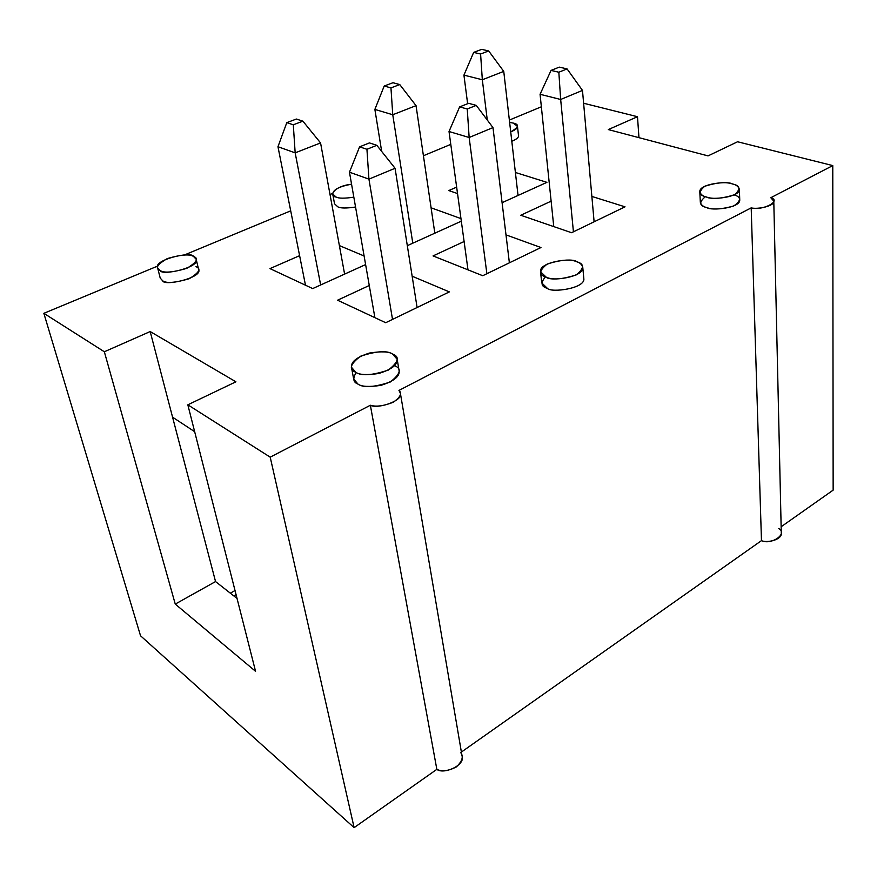 <?xml version="1.0" encoding="UTF-8"?>
<svg xmlns="http://www.w3.org/2000/svg" width="877" height="877" viewBox="0 0 877 877"><rect width="100%" height="100%" fill="white"/><g stroke="black" fill="none" stroke-linecap="round" stroke-linejoin="round"><path stroke-width="1.32" d="M398.947 390.429L751.194 207.871C762.595 211.028 781.966 200.877 770.806 197.709L832.777 165.589L737.579 141.767L708.035 155.898L608.32 129.577L637.491 116.718L583.611 103.234L637.491 116.718L638.96 137.656L637.491 116.718L608.32 129.577L708.035 155.898L737.579 141.767L832.777 165.589L833.15 490.133L781.133 526.77L833.15 490.133L832.777 165.589L770.806 197.709L773.788 201.195C774.698 206.128 757.41 209.592 751.194 207.871L398.947 390.429L400.361 393.148C403.804 400.657 377.647 409.351 370.357 405.251C376.09 407.027 383.698 406.029 393.192 402.258C400.372 397.325 402.291 393.378 398.947 390.429M541.361 106.786L509.351 120.072L541.361 106.786M450.789 144.376L423.416 155.744L450.789 144.376M332.712 193.4L330.026 194.519L332.712 193.4M290.704 210.842L184.356 254.988L290.704 210.842M157.717 266.049L43.85 313.319L104.341 351.765L150.186 331.55L235.913 381.802L187.831 404.812L270.204 457.158L370.357 405.251L270.204 457.158L354.122 827.636L436.845 769.348L370.357 405.251L436.845 769.348L354.122 827.636L270.204 457.158L187.831 404.812L255.558 671.311L175.257 604.089L104.341 351.765L43.85 313.319L140.539 635.781L354.122 827.636L140.539 635.781L43.85 313.319L157.717 266.049M518.493 135.573C518.8 137.404 516.564 139.311 511.795 141.285C516.531 139.333 518.767 137.437 518.504 135.617L517.452 126.277C517.704 128.075 515.468 129.949 510.721 131.89C518.735 127.297 519.557 124.359 513.198 123.076L517.452 126.277M734.159 194.913C741.361 197.018 741.24 200.69 733.797 205.942C721.694 209.329 712.738 209.899 706.928 207.63C699.188 205.876 698.684 202.225 705.426 196.678M355.547 207.016C346.327 208.397 340.419 208.331 337.831 206.829C340.419 208.331 346.327 208.397 355.547 207.016M583.808 278.447C585.792 288.489 551.063 293.093 547.369 288.347C541.01 286.571 540.375 282.734 545.494 276.869M195.988 266.707C201.48 268.625 199.222 272.626 189.224 278.711C175.214 282.843 166.356 283.534 162.651 280.772C163.933 286.56 202.927 277.768 198.619 269.524L196.185 259.263C200.482 267.408 161.324 276.178 160.063 270.467L157.63 267.825C153.245 259.767 191.997 250.899 193.554 256.49L196.185 259.263M394.507 365.709C401.984 368.483 400.57 373.92 390.265 381.999C374.315 387.294 363.571 388.007 358.035 384.126C353.124 382.284 352.521 378.415 356.226 372.495M546.919 182.35L502.093 202.686L546.919 182.35L515.391 172.473L546.919 182.35M457.531 193.554L448.794 190.561L456.654 187.13L448.794 190.561L457.531 193.554M365.61 264.58L312.694 288.577L269.973 268.603L299.616 255.667L269.973 268.603L312.694 288.577L365.61 264.58M339.377 245.582L364.108 255.996L339.377 245.582M625.016 206.829L571.563 232.712L520.73 215.26L551.129 201.162L520.73 215.26L571.563 232.712L625.016 206.829L591.865 196.437L625.016 206.829M449.353 291.888L385.694 322.714L337.557 300.208L369.272 285.496L337.557 300.208L385.694 322.714L449.353 291.888L412.146 276.222L449.353 291.888M540.966 247.522L482.745 275.718L433.052 255.92L464.108 241.515L433.052 255.92L482.745 275.718L540.966 247.522L505.996 234.883L540.966 247.522M461.313 221.179L407.312 245.67L461.313 221.179M431.089 207.805L460.962 218.603L431.089 207.805M194.661 431.692L172.572 417.178L215.545 581.572L237.042 598.432L215.545 581.572L172.572 417.178L194.661 431.692M778.623 528.546C788.478 533.359 771.541 545.439 761.466 540.638L751.194 207.871L761.466 540.638L461.39 752.06L761.466 540.638C766.958 543.247 782.131 539.772 781.286 533.282L773.788 201.195M460.655 752.576C463.747 756.402 462.343 761.159 456.435 766.871C448.465 771.015 441.931 771.848 436.845 769.348C443.444 774.797 465.523 765.478 462.058 756.018L400.361 393.148M236.066 594.617L233.819 595.9L236.066 594.617M230.344 593.181L235.025 590.517L230.344 593.181M235.913 381.802L150.186 331.55L172.572 417.178L150.186 331.55L104.341 351.765L175.257 604.089L215.545 581.572L175.257 604.089L255.558 671.311L187.831 404.812L235.913 381.802M392.479 353.979L397.171 359.263C397.643 364.832 391.493 369.568 378.721 373.481C366.915 375.235 359.285 374.841 355.843 372.308L351.469 367.266C350.91 361.752 356.917 357.016 369.513 353.047C381.232 351.206 388.884 351.513 392.479 353.979C386.91 350.34 376.31 351.074 360.677 356.183C350.153 364.021 348.542 369.392 355.843 372.308C361.401 376.145 372.21 375.411 388.259 370.105C398.586 362.069 400 356.698 392.479 353.979M351.469 367.266L353.661 379.028L358.035 384.126C361.477 386.691 369.074 387.108 380.826 385.365C393.532 381.429 399.638 376.661 399.167 371.037L397.171 359.263M157.641 267.858L160.217 278.086L162.651 280.772M193.554 256.49C189.816 253.891 181.068 254.582 167.31 258.572C157.158 264.492 154.747 268.45 160.063 270.467C163.769 273.185 172.648 272.495 186.724 268.373C196.788 262.344 199.057 258.375 193.554 256.49M576.825 261.795C579.971 262.705 581.955 264.547 582.766 267.353C584.477 277.285 549.824 281.769 546.163 277.132L540.528 271.76C538.653 261.927 572.889 257.268 576.825 261.795C570.774 258.945 560.907 259.691 547.215 264.054C538.971 270.544 538.621 274.907 546.163 277.132C552.247 280.136 562.289 279.379 576.299 274.874C584.345 268.241 584.52 263.878 576.825 261.795M540.539 271.837L541.756 282.898L547.369 288.347C551.041 293.039 585.54 288.577 583.819 278.535L582.766 267.353M353.826 197.161C344.573 198.542 338.643 198.498 336.044 197.018L332.745 194.003C333.041 189.717 339.311 186.439 351.556 184.192C333.326 186.275 328.722 196.349 336.044 197.018C338.643 198.498 344.573 198.542 353.826 197.161M332.745 194.003L334.521 203.782L337.831 206.829M732.47 183.973C736.198 184.751 738.5 186.538 739.377 189.355C739.98 197.457 710.534 200.263 706.423 196.996C702.839 196.185 700.635 194.431 699.802 191.734C699.09 183.699 728.173 180.772 732.47 183.973C726.156 181.703 716.926 182.46 704.779 186.242C698.267 191.69 698.816 195.275 706.423 196.996C712.804 199.364 722.199 198.608 734.586 194.705C740.901 189.158 740.188 185.573 732.47 183.973M699.802 191.8L700.328 202.291C701.151 205.021 703.354 206.808 706.928 207.63C711.028 210.951 740.352 208.178 739.749 199.978L739.377 189.355M509.625 122.418L513.198 123.076L509.625 122.418M392.523 319.403L368.932 179.138L349.463 172.199L374.896 317.66L349.463 172.199L368.932 179.138L392.523 319.403M417.101 307.498L395.067 168.274L368.932 179.138L366.937 149.287L376.825 145.319L369.436 142.907L359.581 146.843L366.937 149.287L359.581 146.843L349.463 172.199L359.581 146.843L369.436 142.907L376.825 145.319L366.937 149.287L368.932 179.138L395.067 168.274L417.101 307.498M395.067 168.274L376.825 145.319L395.067 168.274M320.664 284.97L295.165 152.85L277.965 146.722L305.481 285.211L277.965 146.722L295.165 152.85L320.664 284.97M344.606 274.106L320.565 142.929L295.165 152.85L293.302 124.797L302.905 121.169L296.371 119.042L286.801 122.637L293.302 124.797L286.801 122.637L277.965 146.722L286.801 122.637L296.371 119.042L302.905 121.169L293.302 124.797L295.165 152.85L320.565 142.929L344.606 274.106M320.565 142.929L302.905 121.169L320.565 142.929M486.878 273.712L469.151 137.503L449.024 131.506L467.989 269.831L449.024 131.506L469.151 137.503L486.878 273.712M509.384 262.815L492.984 127.593L469.151 137.503L467.244 109L476.244 105.383L468.625 103.311L459.636 106.895L467.244 109L459.636 106.895L449.024 131.506L459.636 106.895L468.625 103.311L476.244 105.383L467.244 109L469.151 137.503L492.984 127.593L509.384 262.815M492.984 127.593L476.244 105.383L492.984 127.593M573.426 231.802L560.666 99.474L540.068 94.288L553.76 226.595L540.068 94.288L560.666 99.474L573.426 231.802M594.113 221.793L582.481 90.408L560.666 99.474L558.835 72.221L567.079 68.91L559.285 67.123L551.052 70.412L558.835 72.221L551.052 70.412L540.068 94.288L551.052 70.412L559.285 67.123L567.079 68.91L558.835 72.221L560.666 99.474L582.481 90.408L594.113 221.793M582.481 90.408L567.079 68.91L582.481 90.408M412.793 243.181L392.753 114.744L374.874 109.417L381.681 151.436L374.874 109.417L392.753 114.744L412.793 243.181M434.828 233.194L416.038 105.646L392.753 114.744L390.956 87.897L399.759 84.565L392.984 82.723L384.203 86.023L390.956 87.897L384.203 86.023L374.874 109.417L384.203 86.023L392.984 82.723L399.759 84.565L390.956 87.897L392.753 114.744L416.038 105.646L434.828 233.194M416.038 105.646L399.759 84.565L416.038 105.646M487.272 120.028L482.328 79.763L463.933 75.126L467.627 103.705L463.933 75.126L482.328 79.763L487.272 120.028M518.044 195.45L503.749 71.388L482.328 79.763L480.596 54.012L488.686 50.954L481.725 49.364L473.657 52.401L480.596 54.012L473.657 52.401L463.933 75.126L473.657 52.401L481.725 49.364L488.686 50.954L480.596 54.012L482.328 79.763L503.749 71.388L518.044 195.45M503.749 71.388L488.686 50.954L503.749 71.388"/></g></svg>
